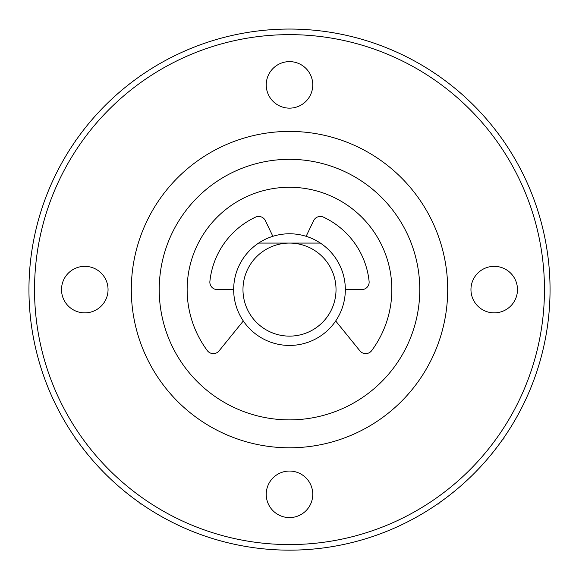 <?xml version="1.0" encoding="UTF-8"?>
<svg xmlns="http://www.w3.org/2000/svg" width="579" height="579" viewBox="0 0 579 579"><rect width="100%" height="100%" fill="white"/><g stroke="black" fill="none" stroke-linecap="round" stroke-linejoin="round"><path stroke-width="0.87" d="M335.69 320.969L359.928 350.867A7.447 7.447 0 0 0 371.689 350.613A102.36 102.36 0 0 0 220.751 213.774A102.36 102.36 0 0 0 207.311 350.613A7.447 7.447 0 0 0 219.072 350.867L243.31 320.969M233.67 289.601A55.83 55.83 0 0 0 315.902 338.802A55.83 55.83 0 0 0 320.361 243.079A55.83 55.83 0 0 0 233.67 289.601L217.299 289.601A7.447 7.447 0 0 1 209.895 281.394A80.025 80.025 0 0 1 255.513 217.154A7.447 7.447 0 0 1 265.392 220.686L272.861 236.312M306.139 236.312L313.608 220.686A7.447 7.447 0 0 1 323.487 217.154A80.025 80.025 0 0 1 369.105 281.394A7.447 7.447 0 0 1 361.701 289.601L345.33 289.601M320.361 243.079L289.5 243.079A46.53 46.53 0 0 0 249.209 312.87A46.53 46.53 0 0 0 329.791 312.87A46.53 46.53 0 0 0 289.5 243.079L258.639 243.079M419.775 289.601A130.275 130.275 0 0 0 289.5 159.326A130.275 130.275 0 0 0 159.225 289.601A130.275 130.275 0 0 0 289.5 419.876A130.275 130.275 0 0 0 419.775 289.601M131.31 289.601A158.19 158.19 0 0 0 368.599 426.6A158.19 158.19 0 0 0 368.599 152.61A158.19 158.19 0 0 0 131.31 289.601M312.761 84.889A23.261 23.261 0 0 1 277.869 105.031A23.261 23.261 0 0 1 277.869 64.739A23.261 23.261 0 0 1 312.761 84.889M517.481 289.601A23.261 23.261 0 0 1 482.589 309.751A23.261 23.261 0 0 1 482.589 269.459A23.261 23.261 0 0 1 517.481 289.601M312.761 494.321A23.261 23.261 0 0 1 277.869 514.47A23.261 23.261 0 0 1 277.869 474.172A23.261 23.261 0 0 1 312.761 494.321M108.049 289.601A23.261 23.261 0 0 1 73.149 309.751A23.261 23.261 0 0 1 73.149 269.459A23.261 23.261 0 0 1 108.049 289.601M34.53 289.601A254.97 254.97 0 0 0 416.981 510.41A254.97 254.97 0 0 0 416.981 68.8A254.97 254.97 0 0 0 34.53 289.601M28.95 289.601A260.55 260.55 0 0 0 289.5 550.151A260.55 260.55 0 0 0 550.05 289.601A260.55 260.55 0 0 0 289.5 29.051A260.55 260.55 0 0 0 28.95 289.601M76.862 440.178C69.191 428.967 69.191 428.967 76.862 440.178L74.995 438.31L75.444 438.158M71.13 431.731L74.575 436.906M138.924 502.239C150.135 509.911 150.135 509.911 138.924 502.239L140.791 504.106L140.943 503.658L147.377 507.978M138.924 76.971C150.135 69.299 150.135 69.299 138.924 76.971L140.791 75.104L140.943 75.552M147.377 71.231L142.195 74.684M76.862 139.032C69.191 150.243 69.191 150.243 76.862 139.032L74.995 140.9L75.444 141.052L71.13 147.479M502.138 139.032C509.81 150.243 509.81 150.243 502.138 139.032L504.005 140.9L503.556 141.052M507.87 147.479L504.425 142.304M440.076 76.971C428.865 69.299 428.865 69.299 440.076 76.971L438.209 75.104L438.057 75.552L431.623 71.231M440.076 502.239C428.865 509.911 428.865 509.911 440.076 502.239L438.209 504.106L438.057 503.658M431.623 507.978L436.805 504.526M502.138 440.178C509.81 428.967 509.81 428.967 502.138 440.178L504.005 438.31L503.556 438.158L507.87 431.731"/></g></svg>
